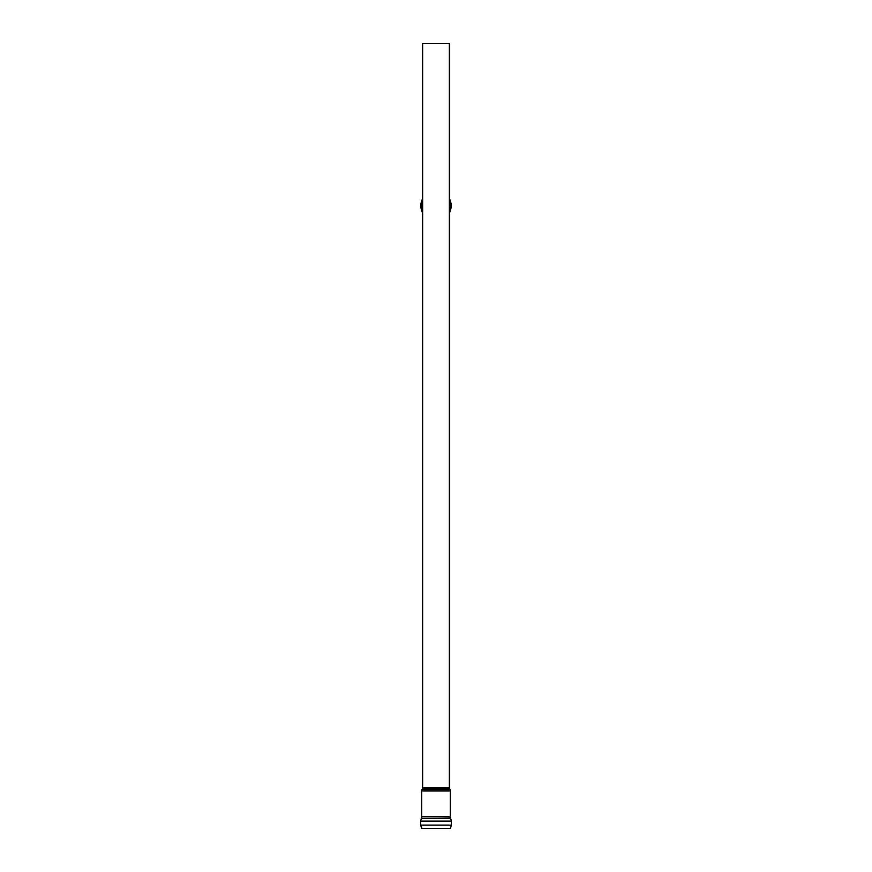 <?xml version="1.0" encoding="UTF-8"?>
<svg xmlns="http://www.w3.org/2000/svg" width="872" height="872" viewBox="0 0 872 872"><rect width="100%" height="100%" fill="white"/><g stroke="black" fill="none" stroke-linecap="round" stroke-linejoin="round"><path stroke-width="1.31" d="M422.658 213.008A15.173 15.173 0 0 1 422.658 198.576A15.173 15.173 0 0 0 422.658 213.008M449.342 201.138A14.126 14.126 0 0 1 449.342 210.446M449.342 198.554A15.173 15.173 0 0 1 449.342 213.019M422.658 210.425A14.126 14.126 0 0 1 422.658 201.16M422.484 788.441L422.658 787.59L449.342 787.59L449.516 788.441L422.484 788.441L421.743 790.991L421.743 816.737L450.257 816.737L450.552 818.1L421.285 818.448L450.715 818.448L451.304 821.13L420.696 821.13L420.696 825.108L451.304 825.108L450.388 828.4L421.612 828.4L420.696 825.108M449.342 205.454L449.342 205.487A13.342 13.342 0 0 1 449.342 206.097L449.342 43.6L422.658 43.6L422.658 787.59M422.658 205.487L422.658 205.454A13.342 13.342 0 0 0 422.658 206.108A13.342 13.342 0 0 1 422.658 205.487M422.658 212.321A14.857 14.857 0 0 1 422.658 199.252M449.342 199.241A14.857 14.857 0 0 1 449.342 212.343M421.743 790.991L450.257 790.991L450.257 816.737M422.037 789.531L449.963 789.531L450.257 790.991M449.342 207.939A13.516 13.516 0 0 0 449.342 203.645M422.658 203.645A13.516 13.516 0 0 0 422.658 207.939M421.285 818.448L420.696 821.13M421.449 818.1L421.743 816.737M451.304 825.108L451.304 821.13M449.516 788.441L449.963 789.531M449.342 206.13L449.342 787.59"/></g></svg>
